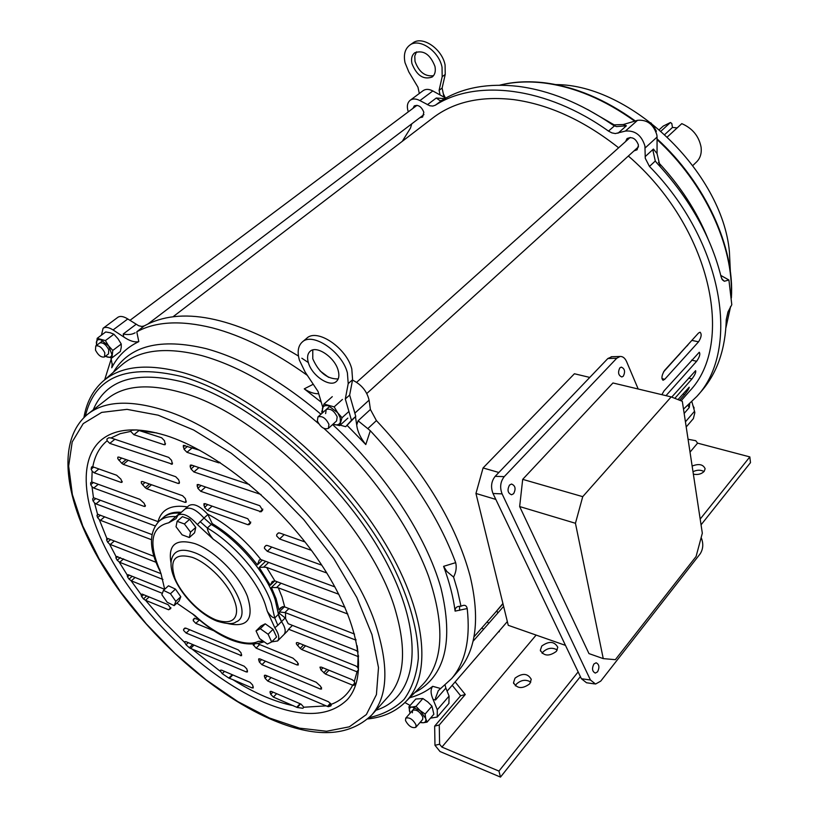 <?xml version="1.0" encoding="UTF-8"?>
<svg xmlns="http://www.w3.org/2000/svg" width="818" height="818" viewBox="0 0 818 818"><rect width="100%" height="100%" fill="white"/><g stroke="black" fill="none" stroke-linecap="round" stroke-linejoin="round"><path stroke-width="1.23" d="M530.831 682.079C525.892 679.185 521.097 679.85 516.434 684.083L515.34 685.852M515.023 678.163C522.344 672.836 527.753 673.224 531.26 679.318L529.788 683.776C522.477 689.134 517.058 688.776 513.52 682.693L515.023 678.163M704.032 471.546C700.627 469.706 696.946 469.767 692.999 471.73M692.14 466.066C698.828 463.448 703.163 464.338 705.136 468.745L704.165 471.393C701.415 474.113 697.815 475.033 693.367 474.154M557.273 650.003C552.365 647.191 547.631 647.836 543.06 651.946L542.14 653.367M541.761 646.046C548.99 640.872 554.338 641.261 557.784 647.232L556.393 651.363C549.175 656.568 543.817 656.2 540.34 650.249L541.761 646.046M455.135 681.905L465.268 694.513L460.636 695.75L452.211 685.279M465.268 694.513L439.266 724.993L439.603 744.237L441.914 747.09L498.949 771.088L500.493 777.1L440.023 751.527L434.971 745.3L434.655 726.128L460.636 695.75M441.914 747.09L536.138 635.075M690.024 452.139L697.59 443.141L695.74 440.697L688.071 439.266M434.655 726.128L439.266 724.993M439.603 744.237L434.971 745.3M697.59 443.141L749.83 456.904L750.495 462.64L701.057 524.829M580.381 676.609L500.493 777.1M498.949 771.088L578.142 671.915M700.188 519.082L749.83 456.904M499.461 630.678L499.236 631.731L498.908 631.322M488.98 623.091L486.976 622.048M174.162 605.627L179.122 601.025L180.798 596.751L175.461 589.113L168.467 585.8L163.457 590.381L161.852 594.686L167.189 602.283L174.162 605.627L175.829 601.373L170.461 593.725L163.457 590.381M175.461 589.113L170.461 593.725M180.798 596.751L175.829 601.373M95.481 350.124L95.757 345.963C98.978 345.216 102.005 347.486 104.816 352.783L104.53 356.914C101.309 357.681 98.293 355.411 95.481 350.124M445.34 97.863L443.325 93.814M271.76 641.854L277.599 640.964C279.766 638.183 278.836 633.776 274.807 627.743L267.333 611.353L265.369 604.788C258.549 583.531 234.909 554.093 213.222 539.185L197.363 524.553C189.49 515.739 183.048 512.61 178.048 515.156L176.034 518.653L168.713 522.794C152.813 526.557 148.917 539.982 157.036 563.081L161.003 573.653L164.684 589.267M267.333 611.353C270.185 615.668 272.66 617.866 274.746 617.968L271.361 603.224C262.609 576.997 234.613 544.011 207.322 527.999C207.588 531.066 209.551 534.798 213.222 539.185M176.862 603.122L195.021 615.637C216.392 635.739 245.523 647.968 258.202 641.384L263.038 641.005M275.124 599.533L279.05 616.844L281.535 621.598C285.339 627.478 286.167 631.772 284.03 634.482C286.167 631.772 285.339 627.478 281.535 621.598L278.468 614.277L275.124 599.533C266.423 573.326 238.508 540.412 211.248 524.461C238.508 540.412 266.423 573.326 275.124 599.533M215.758 619.85C193.682 610.494 177.25 586.547 174.704 577.447C169.265 559.41 175.134 552.723 192.322 557.385C208.365 562.978 228.917 584.195 234.541 600.974C239.183 612.979 236.964 626.946 215.758 619.85M168.713 522.794L175.911 516.567C168.713 516.138 163.068 517.712 158.999 521.281C148.682 532.6 148.999 549.185 159.929 571.046M160.297 571.792L159.602 569.124M197.363 524.553L203.999 518.05C196.208 509.502 189.868 506.506 184.98 509.062C189.868 506.506 196.208 509.502 203.999 518.05L211.248 524.461L203.999 518.05L207.895 514.563L207.455 513.98C199.786 505.841 193.61 503.05 188.907 505.606L185.011 509.031M358.12 651.977L356.137 650.484L288.212 623.725L285.196 617.938L279.398 613.357L274.746 617.968L277.834 625.3L274.807 627.743M263.601 641.404L258.202 641.384M195.021 615.637L192.271 613.633M180.338 513.142C172.905 512.62 167.097 514.205 162.915 517.866C166.995 514.287 172.639 512.692 179.848 513.101L180.369 513.121M271.668 641.946L276.586 637.007L273.059 629.318L265.216 623.817L260.973 626.026L256.034 630.913L259.592 638.572L267.384 644.073L271.668 641.946L268.12 634.247L260.267 628.715L256.034 630.913M265.216 623.817L260.267 628.715M273.059 629.318L268.12 634.247M308.345 362.589C311.781 375.656 330.104 387.947 336.484 381.362C338.928 379 339.49 375.36 338.171 370.431C334.899 357.343 316.423 344.889 310.063 351.372C307.496 353.785 306.924 357.527 308.345 362.589M312.773 349.981L312.783 358.795C318.826 372.456 327.292 379.174 338.182 378.928M322.762 407.262L318.038 391.464L305.165 372.088L299.439 360.247C297.098 352.037 298.028 345.973 302.22 342.067C312.435 331.699 342.21 351.801 347.394 372.865L348.212 383.611L352.589 379.716L351.801 368.969C346.668 347.936 316.955 327.906 306.709 338.294L302.302 341.996M348.212 383.611L345.308 398.969L351.474 420.299L345.677 426.699L340.196 425.125M345.308 398.969L349.654 395.063L355.758 416.372L351.474 420.299M352.589 379.716L349.654 395.063M345.677 426.699L355.758 416.372M593.888 664.022L596.117 662.774C599.236 664.318 599.727 667.335 597.569 671.834L595.32 673.091C592.201 671.537 591.731 668.521 593.888 664.022M619.809 367.906L621.281 367.118C624.778 368.611 625.453 371.628 623.326 376.168L621.844 376.975C618.357 375.462 617.682 372.435 619.809 367.906M509.512 485.064L511.526 484.031C515.381 485.626 516.076 488.857 513.602 493.714L511.557 494.767C507.712 493.142 507.027 489.91 509.512 485.064M696.087 556.485L615.351 659.676L603.255 658.613L575.443 523.275L582.733 496.659L671.189 396.904L682.314 401.311L702.325 533.203L696.087 556.485M575.443 523.275L519.655 506.557L588.98 653.602L603.255 658.613M582.733 496.659L522.692 479.358L612.948 382.967L671.189 396.904M519.655 506.557L522.692 479.358M638.193 389.01L626.578 361.576C624.952 358.039 622.795 356.331 620.075 356.464L616.752 358.253L504.256 476.638C500.371 481.649 499.645 487.395 502.088 493.888L590.443 679.993L595.555 684.042L600.739 681.128L700.106 553.919C703.02 549.389 703.531 544.348 701.65 538.796L701.149 537.6M611.864 356.73L607.846 358.529L616.752 358.253M590.443 679.993L581.394 678.725L586.516 682.754L594.584 683.899M581.394 678.725L492.998 493.489L502.088 493.888M504.256 476.638L495.176 476.332C491.27 481.311 490.544 487.037 492.998 493.489M495.176 476.332L607.846 358.529M498.847 472.487L483.07 467.947L574.41 373.754L589.768 377.425M495.82 499.409L475.953 493.459L483.07 467.947M565.473 645.371L508.254 625.31L475.953 493.459M189.347 537.518L194.572 532.825L195.768 527.405L189.674 519.287L182.414 516.649L177.138 521.301L176.023 526.751L182.107 534.829L189.347 537.518L190.522 532.109L184.398 523.96L177.138 521.301M189.674 519.287L184.398 523.96M195.768 527.405L190.522 532.109M677.069 356.658L678.787 355.114M687.212 345.84L688.582 343.979M678.173 355.441L679.891 353.897M419.89 117.68L422.62 117.056L423.826 112.27C421.526 106.637 418.346 104.52 414.286 105.911L412.937 108.365M633.97 150.911L637.099 149.766L638.469 145.113C635.964 138.539 632.15 136.361 627.048 138.569L625.606 141.545M693.378 418.601L694.84 412.671L694.533 411.26L685.423 421.832M688.01 405.411L689.257 407.548L689.707 403.877M408.294 111.851L408.202 111.585C406.628 106.504 407.282 102.731 410.176 100.277C412.824 98.467 416.065 98.579 419.92 100.594L429.828 105.767L432.773 106.064L435.288 105.236C476.178 78.743 546.588 86.81 608.48 131.095L611.905 132.894L615.381 133.569L625.412 131.064C635.085 130.256 641.588 135.246 644.932 146.033L645.259 158.293L649.461 166.432C723.49 241.658 740.883 349.562 696.895 396.382L683.5 409.133M700.832 391.853L701.905 390.626C717.386 372.456 725.505 348.795 726.251 319.634L727.959 311.975L731.793 304.725L728.92 280.012L724.329 281.259L722.437 279.879L721.169 277.005C711.026 236.463 689.615 198.498 656.946 163.119L655.29 161.013L653.081 151.095L653.408 149.05L645.136 156.657M645.085 148.007L657.058 137.076L656.905 135.113C653.643 124.387 647.191 119.459 637.549 120.307L625.412 131.064M608.48 131.095L614.471 125.849L612.15 124.52C580.657 103.109 549.348 90.389 518.234 86.371C488.622 82.996 463.499 87.444 442.855 99.724L435.288 105.236M730.382 271.883L729.4 251.688C722.304 172.209 630.606 84.407 555.831 84.602M402.282 141.33L410.503 128.048L411.74 123.855M691.885 401.781L694.533 411.26M657.058 137.076L657.058 153.59L653.408 149.05M614.471 125.849L616.537 126.585L626.394 125.798L623.306 124.53L637.549 120.307M427.374 104.735L436.291 98.017L440.074 100.737L441.597 100.461M436.291 98.017L444.706 98.651M445.728 98.078L432.824 90.951C428.99 88.957 425.749 88.865 423.1 90.675L410.176 100.277M623.306 124.53L612.743 124.909M660.106 166.514L657.058 153.59M724.329 281.259L721.824 278.877M720.781 275.421L728.92 280.012M696.599 161.903L696.701 161.8C700.31 158.14 701.783 153.283 701.098 147.23C698.95 136.187 692.509 128.324 681.793 123.641L667.447 136.851M661.087 131.044L670.443 122.506L663.255 126.074L659.4 129.581M670.443 122.506L671.803 123.508L672.468 127.434L664.85 134.428M677.151 127.915L672.468 127.434M99.745 342.987C102.966 342.231 105.982 344.49 108.784 349.787L108.497 353.908L104.53 356.914M105.42 356.239L107.373 357.067C110.001 357.722 111.514 356.873 111.892 354.521L108.63 345.871L100.818 339.797C98.18 339.163 96.688 340.032 96.34 342.415L96.657 345.298M97.189 338.315L105.696 331.965L110.236 332.752L113.896 334.214L118.027 338.785L121.248 344.02L121.238 347.425L120.338 351.484L111.923 357.895L112.782 350.441L108.63 345.871L105.389 340.595L97.189 338.315L96.36 345.513M105.307 356.331L111.923 357.895M112.782 350.441L121.248 344.02M113.896 334.214L105.389 340.595M405.503 720.617L405.728 718.173C409.47 717.069 412.906 719.319 416.035 724.912L415.82 727.335C412.078 728.439 408.642 726.2 405.503 720.617M693.756 408.458L694.165 407.988L692.979 405.697M693.817 408.683L694.165 407.988M434.951 66.37C435.892 71.197 434.961 74.745 432.149 77.025C423.468 80.031 416.73 75.553 411.945 63.579C410.943 58.671 411.894 55.051 414.808 52.741C423.519 49.847 430.227 54.387 434.951 66.37M416.515 51.851L414.757 56.043L415.023 61.37C418.918 72.025 425.074 76.8 433.509 75.685M419.317 93.487L417.957 87.199L408.836 71.974L405.043 62.741C403.397 54.796 404.941 48.957 409.675 45.215L412.783 43.027C422.252 35.368 442.109 48.783 445.084 64.99L445.227 74.458L442.119 88.058L444.01 97.127M409.675 45.215C419.143 37.567 439.031 51.013 442.037 67.24L442.18 76.708L445.227 74.458M440.074 94.949L439.102 90.328L442.119 88.058M439.102 90.328L442.18 76.708M317.364 421.014L317.926 416.945C322.128 415.616 325.799 418.09 328.938 424.358L328.386 428.387C324.184 429.736 320.513 427.272 317.364 421.014M656.067 131.882L656.333 131.146L653.909 126.759L650.923 122.884L648.122 122.24M650.085 123.63L650.923 122.884M352.517 380.114C361.444 384.521 366.965 391.198 369.082 400.145L370.401 409.47L376.413 420.595C424.961 472.528 456.199 524.379 470.125 576.148C480.094 618.224 476.321 649.625 458.796 670.351L457.845 671.445M376.413 420.595L367.783 428.632L370.319 430.749C410.503 473.908 438.959 517.876 455.667 562.651C456.802 567.303 456.107 572.109 453.581 577.079L457.426 590.054L460.984 606.22L462.538 605.617C465.053 604.758 466.608 605.729 467.211 608.551C470.554 639.103 465.36 662.457 451.628 678.592L438.295 690.658L435.554 698.04L435.493 700.014L445.851 688.071L449.082 696.077L448.908 703.449M153.999 556.352L107.72 538.438L106.749 538.469L106.647 540.064L108.283 538.663M303.846 707.253L302.875 708.286L303.846 707.233L301.096 704.155L271.392 691.435L270.144 691.445L270.093 692.488L270.758 694.37L273.376 697.079L297.22 707.488L300.584 703.93M302.875 708.286L297.22 707.488M331.208 705.464L330.748 705.965L331.147 704.359L328.509 701.772L265.686 675.279L264.449 675.3L264.388 676.363L265.073 678.296L267.711 681.016L327.456 706.425L328.437 706.68L330.953 703.971M330.748 705.965L328.437 706.68M352.67 685.187L354.041 685.331L354.818 683.654L354.327 681.455L352.129 679.666L321.331 667.12L319.961 667.161L320.953 669.942L325.411 674.022L352.67 685.187C347.947 694.421 340.769 700.801 331.147 704.359M305.564 645.791L301.862 649.594L356.76 671.721L358.1 671.803L358.509 669.707L357.691 667.345L355.728 665.893L297.742 642.651L296.413 642.692L296.331 643.868L300.186 648.398L303.529 644.973M287.629 630.852L288.601 629.246L358.611 656.742M165.635 435.421C215.696 450.994 280.533 503.776 319.961 562.436C359.511 621.128 368.621 676.445 347.343 699.584C329.235 717.161 301.331 718.04 263.641 702.222C211.985 680.003 154.582 628.163 119.469 572.958C84.499 517.876 74.673 462.088 101.667 439.655C115.859 428.295 137.189 426.884 165.635 435.421M293.365 705.678C284.613 703.93 275.226 700.944 265.216 696.731C254.684 692.263 243.887 686.568 232.803 679.635L252.056 687.918L253.263 687.918L252.629 685.003L250.032 682.304L221.658 670.167L220.523 670.157L220.492 671.241L222.23 673.654L224.521 671.384M110.635 539.573L107.639 542.15L109.51 544.042L115.911 556.281L161.003 573.653M115.911 556.281L115.982 558.101L117.741 556.567M164.643 589.308L128.283 574.737L127.179 574.901L127.516 576.854L129.397 575.177M170.88 607.651L168.61 609.758L170.788 608.551L168.211 604.727L142.168 594.113L141.003 594.441L141.606 596.506L143.6 594.696M93.671 467.109L91.146 469.164L92.168 471.168L91.749 481.935L90.634 482.824L91.718 481.925M93.385 482.508L90.737 484.685L92.015 486.73L93.477 497.773L92.638 498.929L93.477 497.773M95.798 498.561L93.027 500.861L94.52 502.906L97.536 514.215L96.964 515.596L98.395 514.389M100.481 515.176L97.618 517.6L99.295 519.594L106.841 538.408M106.913 439.102L107.117 440.769L109.776 443.376L172.312 464.174L171.596 460.37L168.723 457.395L111.013 437.957L108.774 437.753L106.913 439.102M136.361 429.91L131.033 430.309L131.084 431.781L133.917 434.706L164.142 444.726L165.246 444.644L164.52 440.769L161.627 437.763L137.393 429.971M249.562 484.624L191.463 465.053L190.308 465.135L190.185 466.659L191.013 468.98L193.897 471.955L198.968 467.579M192.69 644.512L189.336 647.733L190.594 648.418L246.279 671.936L247.476 671.926L246.842 668.95L244.224 666.241L185.952 641.67L184.878 641.67L184.776 642.559L186.013 644.737L188.222 642.631M101.432 335.145L103.099 328.263L117.802 317.353C120.185 315.768 123.518 316.3 127.772 318.959L138.723 325.758L141.78 326.464L144.213 325.912L136.77 331.811C155.727 321.443 180.87 320.124 212.199 327.834C242.159 335.636 273.877 351.484 307.343 375.37M136.77 331.811L138.804 341.617C134.673 342.537 129.673 341.004 123.804 336.996L123.211 334.02L136.054 324.347M111.013 357.793L112.301 365.482L111.749 367.773C117.69 356.137 126.708 347.415 138.804 341.617M111.749 367.773L112.27 363.519M104.673 379.808L111.299 358.713M253.13 644.543L256.095 648.132L297.026 664.952L298.345 664.922L297.343 662.161L292.946 658.142L258.161 643.919M183.61 629.277L183.6 630.412L186.156 633.06L241.607 655.699L240.962 652.672L238.324 649.932L185.819 628.132L183.61 629.277L184.95 628.019M194.377 618.336L193.201 620.668L195.799 623.357L213.968 630.821M259.286 661.946L261.944 664.697L320.237 689.032L321.597 689.001L320.605 686.292L316.208 682.263L259.889 658.879L258.662 658.899L259.286 661.946L261.607 659.594M128.201 460.319L123.293 464.368L178.14 483.448L179.254 483.377L179.367 481.914L178.549 479.665L175.706 476.71L118.835 457.088L117.833 457.15L117.772 458.653L121.688 463.254L126.115 459.604M197.854 488.326L200.727 491.301L261.167 511.771L262.639 510.197L259.776 505.708L198.334 484.512L197.169 484.593L197.854 488.326L201.116 485.473M204.592 507.375L207.445 510.33L247.895 524.716L249.193 524.594L250.584 523.101L247.762 518.704L205.083 503.653L203.917 503.724L204.592 507.375L207.731 504.583M151.534 484.757L146.811 488.765L184.97 502.334L186.095 502.272L185.4 498.632L182.567 495.708L142.404 481.526L141.361 481.587L141.289 483.049L145.195 487.64L149.459 484.021M199.889 450.34L183.344 445.36L184.04 449.286L186.954 452.293L218.774 462.845L220.124 462.569M305.063 541.986L279.562 532.958L278.232 533.05L276.75 534.563L276.637 535.954L279.572 538.98L311.423 550.35M321.791 565.177L267.261 545.442L265.962 545.524L264.531 546.986L264.439 548.346L267.322 551.322L326.801 573.009M354.542 634.083L284.705 606.925L282.977 606.659L280.441 607.927L278.979 610.034L276.055 598.612L271.392 587.488L276.586 587.569L281.044 583.224M284.705 606.925L282.036 597.048L278.325 587.825L276.586 587.569M262.394 560.115L257.353 564.911L259.296 559.982L260.881 559.553L334.93 586.915M279.398 613.357L279.245 611.895L285.502 612.713L355.401 639.942L355.871 639.441M345.002 607.324L274.868 580.892L272.23 581.486L270.267 585.259L259.224 567.436L263.672 567.181L268.652 562.426M144.213 325.912C180.512 306.085 231.923 316.126 298.468 356.034M301.832 358.212L308.366 362.579M320.104 370.932L328.611 377.354M445.115 685.157L445.851 688.071M146.688 595.954L143.457 598.888L145.512 600.289L168.61 609.758M143.457 598.888L141.606 596.506M132.189 576.301L129.029 579.113L127.516 576.854M120.297 557.569L117.219 560.269L115.982 558.101M107.639 542.15L106.647 540.064M97.618 517.6L96.964 515.596M93.027 500.861L92.638 498.929M90.737 484.685L90.634 482.824M91.146 469.164L91.667 466.925L92.751 466.781L116.626 475.238L120.941 479.184L122.025 482.334L121.023 482.385L122.23 481.373M260.809 494.43L193.897 471.955M189.336 647.733L186.013 644.737M232.22 674.686L228.825 678.071L222.23 673.654M103.099 328.263C105.471 326.699 108.794 327.261 113.068 329.951L123.804 336.996M449.082 696.077L437.303 709.748L437.252 717.038L430.483 718.163M437.303 709.748L433.059 699.37L435.493 700.014M367.783 428.632L358.09 420.8L356.73 425.125L355.472 416.689M355.073 413.969L354.93 413.07L369.082 400.145M353.304 407.814L354.93 413.07M135.154 332.783C132.046 334.582 128.068 334.991 123.211 334.02M194.387 618.326L199.214 619.84M117.219 560.269L119.694 562.293L162.946 579.441M129.029 579.113L131.309 580.831L162.353 593.347M301.862 649.594L300.186 648.398M156.892 432.957L141.033 430.994M228.825 678.071L232.803 679.635M114.316 540.995L110.287 544.481L109.51 544.042M98.886 468.959L94.182 472.804L92.168 471.168M91.749 481.935L139.847 499.328L144.172 503.285L145.246 506.383L144.203 506.434L145.43 505.371M98.283 484.287L93.743 488.029L92.015 486.73M100.358 500.248L95.972 503.908L94.52 502.906M97.536 514.215L151.933 534.563M104.694 516.761L100.461 520.34L99.295 519.594M123.293 464.368L121.688 463.254M146.811 488.765L145.195 487.64M260.594 494.614L261.147 494.737M94.182 472.804L121.023 482.385M93.743 488.029L144.203 506.434M158.447 521.792L93.937 497.876M356.024 640.095L355.401 639.942M409.675 697.744C418.407 695.402 426.086 691.599 432.702 686.322C430.442 689.308 430.565 693.654 433.059 699.37M410.104 705.474L404.91 702.539M318.723 393.724C314.316 393.928 309.49 392.303 304.245 388.857L321.259 402.211M347.108 425.38L365.789 444.552C360.534 438.029 357.517 431.556 356.73 425.125M432.702 686.322L440.769 688.551M467.211 608.551L455.105 611.118C453.325 597.191 449.481 582.263 443.591 566.342L455.667 562.651M370.319 430.749L365.789 444.552M304.245 388.857L313.253 384.255M455.105 611.118C454.992 608.203 456.372 606.608 459.235 606.332L460.984 606.22M443.591 566.342L446.884 571.506L453.581 577.079M288.601 629.246L292.435 625.381M278.325 587.825L347.803 614.032M110.287 544.481L156.054 562.303M100.461 520.34L151.432 539.686M95.972 503.908L155.123 525.913M274.868 580.892L266.607 567.395L338.816 594.267M257.353 564.911C244.091 547.61 229.05 533.837 212.23 523.581L207.895 514.563M266.607 567.395L263.672 567.181M325.625 413.601L326.208 409.532C330.421 408.182 334.081 410.636 337.19 416.883L336.587 420.943M333.028 424.164L334.153 424.552C337.425 425.391 339.511 424.562 340.4 422.088L340.216 417.742L337.65 412.712L328.611 405.851C325.329 405.053 323.263 405.902 322.415 408.417L322.629 412.732M332.998 424.194L339.664 425.616L342.026 417.732L337.65 412.712L334.153 406.883L323.979 404.041L321.74 411.975L322.292 413.039M342.026 417.732L348.918 411.464M347.854 418.131L339.664 425.616M332.282 396.648L323.979 404.041M342.435 399.45L334.153 406.883M618.623 147.792C584.124 120.573 549.195 104.52 513.847 99.632C480.79 95.818 453.796 101.913 432.855 117.925L173.099 316.719M663.49 371.965L693.173 338.918M459.573 606.291L459.604 610.361M688.449 392.415L689.451 391.28C735.832 343.386 710.668 226.801 628.347 156.023M502.988 603.796L495.432 612.426L502.917 603.5M677.999 399.603L689.206 387.18C689.247 388.253 687.734 390.707 684.656 394.532L679.625 400.247M661.844 394.665L664.083 390.851L699.267 352.251C700.474 353.938 699.595 356.945 696.65 361.27L666.005 395.656M698.49 333.069L700.065 332.2C701.895 334.122 701.384 337.333 698.541 341.822L664.737 379.286L663.03 380.268C661.22 378.366 661.721 375.094 664.543 370.452L698.49 333.069M671.721 397.108L695.597 370.677C696.21 372.088 694.993 374.828 691.967 378.928L674.819 398.335M412.354 712.795L412.579 710.341C416.331 709.226 419.757 711.455 422.865 717.028L422.64 719.462L415.82 727.335M419.971 722.539L423.111 722.754L420.217 722.253M410.176 713.091L409.521 711.302C408.98 708.715 409.828 707.294 412.078 707.028L408.898 706.844L415.769 699.032L422.875 698.521L427.783 701.926L431.965 706.159L433.857 714.247L427.047 722.141L425.718 718.531C426.239 721.128 425.37 722.529 423.111 722.754L427.047 722.141M420.196 710.637L425.718 718.531L425.125 714.053L420.196 710.637L416.004 706.374L412.078 707.028L420.196 710.637M408.898 706.844L410.104 713.173M425.125 714.053L431.965 706.159M416.004 706.374L422.875 698.521M496.894 610.749L497.794 613.019M499.236 631.731L498.356 631.966M483.642 629.185L481.761 627.989M171.074 563.387C167.731 544.737 175.727 538.172 195.052 543.684C214.653 550.647 239.234 575.33 247.404 596.302C254.347 618.868 247.813 627.958 227.803 623.572M217.097 621.169C226.862 624.103 233.161 624.359 235.993 621.925C255.605 614.993 223.723 562.068 193.345 552.242C183.314 548.776 176.586 549.86 173.16 555.473C162.915 572.815 191.422 611.077 216.709 621.015M179.848 513.101L175.911 516.567L177.066 516.526M200.062 521.567L207.322 527.999L212.23 523.581M285.196 617.938L277.834 625.3M587.631 109.5L614.819 125.256M658.439 162.434C680.208 185.809 696.68 211.167 707.856 238.508M634.686 121.156C604.676 99.602 574.481 86.882 544.123 82.996C528.203 81.094 513.459 81.82 499.9 85.184M684.155 413.427L689.257 407.548M655.29 161.013L649.461 166.432M617.968 133.242L626.394 125.798M432.824 90.951L419.92 100.594M725.934 327.497L730.423 306.852M731.251 296.586C733.869 246.791 704.86 183.406 657.058 139.612M388.243 696.588L389.01 695.729C404.112 678.265 406.556 650.913 396.331 613.674C374.051 527.968 262.005 413.151 180.625 392.313C148.631 383.458 124.428 385.452 108.017 398.305L87.945 414.01M326.321 705.852L303.846 707.233M357.026 671.823L354.327 681.455M358.1 656.731L357.691 667.345M357.824 651.639L357.169 645.75M191.003 468.959L194.387 466.045M113.365 372.262C129.367 345.615 160.287 337.742 206.105 348.642C242.793 358.734 281.075 380.595 320.963 414.225M253.416 645.361L254.306 644.482M193.222 619.512L194.602 618.203M265.063 678.275L267.322 675.975M270.758 694.37L272.946 692.1M187.557 446.291L184.04 449.266M278.529 532.876L276.75 534.563M266.249 545.361L264.531 546.986M332.599 424.562C385.125 472.998 426.372 536.138 440.933 588.009C453.878 641.486 445.166 676.343 414.798 692.58M422.272 685.065L422.456 684.881C443.407 662.795 445.452 626.608 428.591 576.322C410.769 527.63 371.638 471.771 324.02 428.468M318.611 423.642C278.151 388.754 239.224 366.075 201.852 355.615C165.778 346.454 138.825 349.787 120.992 365.626L103.62 380.728M269.439 718L237.833 701.578L205.962 679.748L175.042 653.48L146.228 623.827L120.573 591.884L99.101 558.847L82.751 525.954L72.362 494.563L68.661 466.076L72.199 441.945L83.231 423.612L101.688 412.395L127.025 409.358L158.201 415.186L193.641 430.002L231.289 453.264L268.785 483.724L303.662 519.512L333.632 558.295L356.832 597.508L371.986 634.666L378.499 667.611L376.423 694.625L366.362 714.564L349.327 726.813L326.576 731.261L299.47 728.143L269.439 718M371.229 715.566L371.842 714.881C386.74 697.672 388.857 670.382 378.202 633.03C354.93 547.099 241.494 430.8 160.011 409.041C127.966 399.808 103.855 401.536 87.679 414.215C53.886 442.272 65.931 507.119 105.389 570.085C145.287 633.347 210.43 692.754 270.185 718.961M279.245 611.895L284.367 606.813M282.271 606.772L278.979 610.034M83.937 417.507C86.452 402.661 92.679 390.687 102.618 381.597C120.103 366.055 146.79 363.039 182.67 372.538C245.697 389.941 328.243 456.055 376.894 530.299C425.749 604.604 434.092 673.909 405.36 702.089L422.282 685.044M85.369 416.168C94.622 376.72 126.698 363.499 181.586 376.505C253.478 396.096 349.531 480.974 392.374 564.706C409.828 599.85 418.56 632.191 418.315 658.582C416.607 675.003 411.853 688.613 404.051 699.421C394.726 708.511 383.131 714.564 369.276 717.59M93.211 409.89C105.9 379.511 136.033 370.278 183.59 382.2C250.482 400.738 339.102 476.966 382.589 555.299C426.464 633.705 419.082 696.885 376.024 710.218M145.512 600.289L149.162 596.966M91.401 467.385L92.23 466.71M114.878 439.256L109.776 443.376M171.197 464.246L172.547 463.111M328.989 670.239L325.411 674.022M352.742 685.218L354.889 682.887M113.068 329.951L127.772 318.959M370.401 409.47L358.09 420.8M127.179 574.901L119.193 562.038M141.003 594.441L131.084 580.729M184.776 642.559L164.346 622.171L145.563 600.32M220.635 671.568L191.719 648.807M130.952 431.362L120.164 433.673L111.013 437.957M107.117 440.769C99.591 447.088 94.816 455.769 92.802 466.802M123.6 558.878L119.694 562.293M135.082 577.457L131.309 580.831M187.424 506.904C171.259 504.389 161.463 509.266 158.048 521.567M260.881 559.553C244.786 539.277 226.985 524.082 207.455 513.98M219.531 462.18L218.774 462.845M139.172 430.432L133.917 434.706M356.76 671.721L358.488 669.87M357.527 656.568L358.509 655.525M323.724 672.815L326.955 669.41M265.513 675.218L264.388 676.363M232.823 674.942L229.408 678.357M296.709 707.304L300.094 703.715M327.456 706.425L330.421 703.235M194.06 645.085L190.594 648.418M259.684 644.553L256.095 648.132M297.026 664.952L298.335 663.602M189.664 629.727L186.156 633.06M241.627 654.502L240.42 655.709M199.367 619.962L195.799 623.357M259.766 658.838L258.6 660.003M265.421 661.179L261.944 664.697M320.237 689.032L321.556 687.631M299.531 643.367L297.415 645.525M322.998 667.795L320.953 669.942M271.075 677.56L267.711 681.016M271.177 691.363L270.093 692.488M276.648 693.684L273.376 697.079M252.056 687.918L253.243 686.701M247.486 670.729L246.279 671.936M285.594 618.48L285.502 612.713M178.14 483.448L179.479 482.293M121.718 458.08L118.917 460.391M205.604 487.017L200.727 491.301M262.834 509.133L259.868 511.863M198.692 484.634L197.056 486.066M205.379 503.755L203.805 505.146M212.138 506.137L207.445 510.33M250.768 522.068L247.895 524.716M145.123 482.487L142.434 484.767M184.97 502.334L186.289 501.178M164.142 444.726L165.502 443.601M184.97 445.432L183.212 446.925M192.23 447.824L186.954 452.293M191.882 465.197L190.185 466.659M284.194 534.594L279.572 538.98M271.791 547.078L267.322 551.322M181.32 512.273C173.886 511.761 168.068 513.346 163.886 517.017L163.079 517.722M288.897 608.551L284.889 612.539M271.392 587.488L277.261 581.792M274.797 580.862L270.267 585.259M259.224 567.436L265.646 561.312M684.656 394.532L682.846 394.102M691.578 360.135L696.65 361.27M664.737 379.286L661.956 378.642M692.11 340.441L698.541 341.822M688.541 378.141L691.967 378.928M513.52 682.693L513.735 683.592M540.34 650.249L540.524 651.067M95.757 345.963L102.853 340.646M129.939 320.359L417.027 105.307M148.201 323.785L423.959 114.592M178.048 515.156L184.98 509.062M277.599 640.964L287.68 630.801M264.163 641.793C244.296 648.602 220.574 639.441 192.997 614.308M160.308 571.792L160.594 572.467M162.915 517.866L159.162 521.138M620.075 356.464L611.169 356.75M693.449 418.519L686.21 426.955M499.645 85.184C513.469 81.677 528.479 80.89 544.686 82.812C575.146 86.708 605.351 99.418 635.31 120.972M696.895 396.382L701.905 390.626M722.437 279.879L721.711 278.621M655.423 161.207L657.171 163.355M613.152 125.164L616.537 126.585M657.058 138.876C705.586 183.109 734.779 247.547 731.374 297.987M730.607 306.535L725.914 327.752M692.856 165.502L696.701 161.8M405.728 718.173L415.033 707.539M472.998 641.343L503.622 606.373M447.109 691.179L507.344 621.568M317.926 416.945L329.838 406.28M356.638 382.292L630.177 137.444M328.386 428.387L336.607 420.912M366.801 393.499L638.521 146.79M389.01 695.729L371.842 714.881C348.826 737.028 315.042 738.429 270.502 719.104M458.796 670.351L451.628 678.592M437.252 717.038L448.97 703.378M367.844 718.93C383.09 717.314 395.595 711.701 405.36 702.089M473.949 636.895L495.452 612.396M681.077 400.82L689.451 391.28"/></g></svg>
